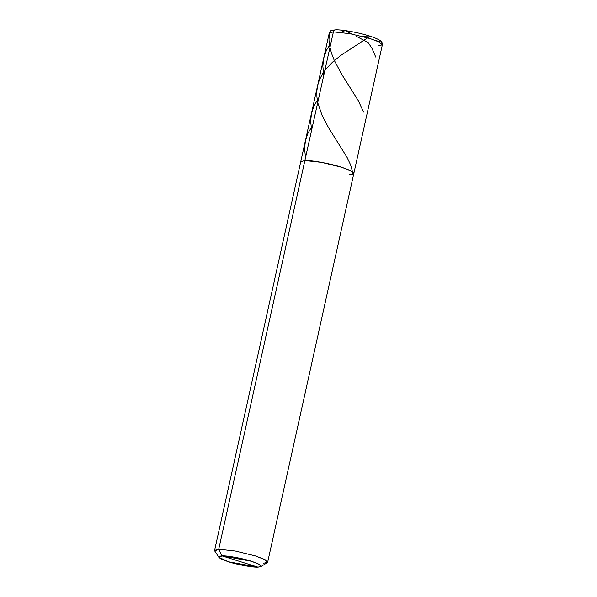 <?xml version="1.0" encoding="UTF-8"?>
<svg xmlns="http://www.w3.org/2000/svg" width="597" height="597" viewBox="0 0 597 597"><rect width="100%" height="100%" fill="white"/><g stroke="black" fill="none" stroke-linecap="round" stroke-linejoin="round"><path stroke-width="0.9" d="M336.23 29.94C334.835 29.671 333.895 30.313 333.402 31.865L218.711 549.225L214.577 550.382L329.268 33.022L333.402 31.865L329.268 33.022C330.939 30.387 329.701 30.589 335.581 29.85L336.23 29.94C334.835 29.671 333.895 30.313 333.402 31.865L304.88 160.548C310.925 160.063 331.089 163.75 341.544 167.25C354.155 171.511 356.872 173.973 349.7 174.63L353.834 173.473L350.536 170.66L341.544 167.25L321.522 162.369L304.88 160.548L300.746 161.705L304.88 160.548L304 164.496L304.88 160.548L321.522 162.369L341.544 167.25L350.536 170.66L353.834 173.473L382.364 44.79L378.229 45.947M333.402 31.865L350.051 33.686L370.073 38.559L379.065 41.977L382.364 44.79L379.065 41.977L370.073 38.559L350.051 33.686L333.402 31.865M349.7 174.63C356.872 173.973 354.155 171.511 341.544 167.25C331.089 163.75 310.925 160.063 304.88 160.548L218.711 549.225L222.024 555.889L251.359 561.247L259.27 564.352L260.859 566.635L257.889 567.15L222.024 555.889C226.867 555.501 243.001 558.449 251.359 561.247C261.449 564.658 263.62 566.628 257.889 567.15L222.024 555.889L218.711 549.225L214.741 551.016L218.853 557.322L222.024 555.889C216.293 556.411 218.465 558.382 228.554 561.792C236.912 564.59 253.046 567.538 257.889 567.15L228.554 561.792L218.853 557.322M260.859 566.635L267.247 562.658L265.262 559.807L255.374 555.926L235.352 551.046L218.711 549.225L235.352 551.046L255.374 555.926L264.367 559.337L267.665 562.15L263.531 563.307M361.648 36.201L369.319 35.977L369.088 36.88L340.865 55.349L332.477 62.2L326.074 68.924L322.477 73.924L319.395 79.938L317.649 85.446L316.828 91.154L316.917 97.035L317.873 103.065L322.089 115.385L328.596 127.773L347.148 157.533L350.581 164.839L352.543 171.802M352.245 34.104L345.133 30.566L341.245 32.342M330.939 42.991L326.395 50.394L323.686 58.2L322.858 66.424L323.843 74.991M329.298 33.387L328.977 40.036L329.656 46.021L331.425 52.999L334.141 60.073L341.648 74.215L358.349 100.736L363.573 112.072M356.163 36.245L368.207 42.551L372.05 48.499L375.767 57.073M312.649 125.497L308.089 132.922L305.395 140.728L304.567 148.951L305.552 157.496M376.177 40.7L381.229 41.991L382.244 43.081L382.334 44.417M318.746 97.998L314.074 105.662L311.433 113.49L310.664 121.721L311.649 129.989M382.364 44.79C382.364 42.514 381.573 41.044 380.005 40.402C369.595 34.096 341.753 29.298 335.581 29.85M267.665 562.15L353.834 173.473"/></g></svg>
